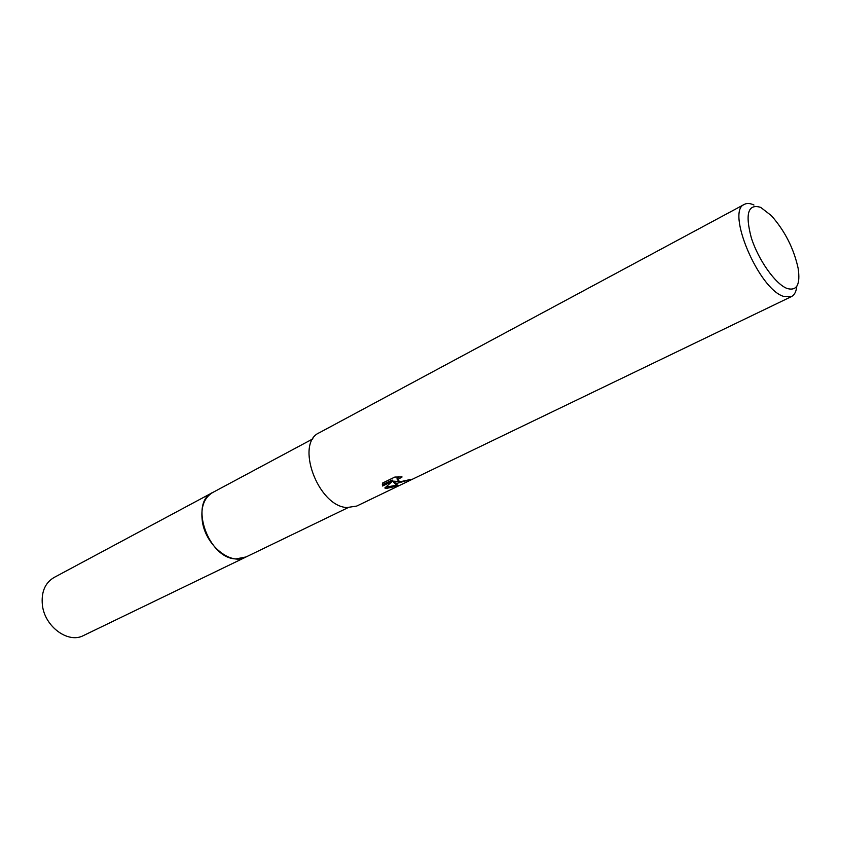 <?xml version="1.0" encoding="UTF-8"?>
<svg xmlns="http://www.w3.org/2000/svg" width="841" height="841" viewBox="0 0 841 841"><rect width="100%" height="100%" fill="white"/><g stroke="black" fill="none" stroke-linecap="round" stroke-linejoin="round"><path stroke-width="1.26" d="M246.087 556.942L236.037 558.908C208.358 558.624 188.91 502.834 212.615 492.553L213.151 492.269M245.929 557.026L236.027 558.918C208.095 558.624 188.783 502.119 212.994 492.353M396.899 483.365L393.693 482.292L395.438 484.069L398.886 485.625L386.44 488.421L384.81 487.98L392.463 481.22L382.613 486.014L382.644 483.007L394.85 477.047L402.093 476.973L397.288 479.759L400.179 481.777L411.281 479.286L396.899 483.365M796.805 286.276C796.248 291.627 794.451 295.065 791.423 296.6L783.444 296.347C758.519 288.873 725.657 210.734 744.432 204.342C746.987 203.017 750.151 203.238 753.946 205.004M791.423 296.6L356.721 506.072L346.87 507.565C317.793 506.166 294.876 443.049 319.359 432.716L744.432 204.342M787.008 288.442C775.381 284.016 758.298 259.911 751.297 237.74C744.937 213.614 748.08 203.49 760.716 207.391L771.292 215.58C784.821 230.812 793.767 248.379 798.13 268.268C800.537 284.573 796.837 291.301 787.008 288.442M401.294 481.735L393.441 481.147L393.693 482.292M397.278 479.791L397.036 478.603L398.718 476.889M382.319 484.731L392.2 480.053L392.463 481.22M385.746 487.202L396.941 485.141M382.361 484.847L382.613 485.993M212.605 492.553C203.858 497.904 200.463 507.649 202.408 521.809C205.887 545.525 230.707 565.52 245.54 557.226L83.511 635.544C68.3 643.891 44.668 626.703 42.386 605.047C41.146 592.106 45.004 582.939 53.971 577.536L312.947 438.813M397.288 479.759L397.036 478.603M245.54 557.205L348.016 507.67"/></g></svg>
